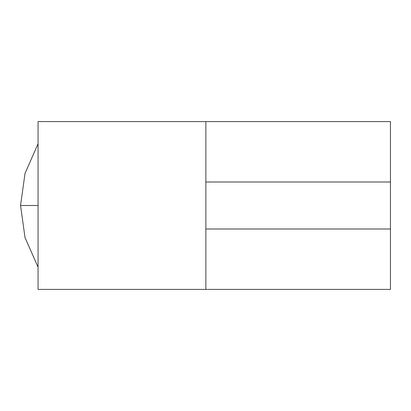 <?xml version="1.0" encoding="UTF-8"?>
<svg xmlns="http://www.w3.org/2000/svg" width="411" height="411" viewBox="0 0 411 411"><rect width="100%" height="100%" fill="white"/><g stroke="black" fill="none" stroke-linecap="round" stroke-linejoin="round"><path stroke-width="0.62" d="M205.865 121.599L38.064 121.599L38.064 289.401L38.064 121.599L205.865 121.599L205.865 289.401L38.064 289.401L205.865 289.401L205.865 121.599L390.45 121.599L390.45 289.401L205.865 289.401M390.45 182.006L390.45 121.599L390.45 182.006L205.865 182.006L390.45 182.006L390.45 228.994L205.865 228.994L390.45 228.994M38.064 205.5L20.55 205.5L38.064 205.5M38.064 143.793L25.014 173.427L20.55 205.5L25.014 237.573L38.064 267.207"/></g></svg>
